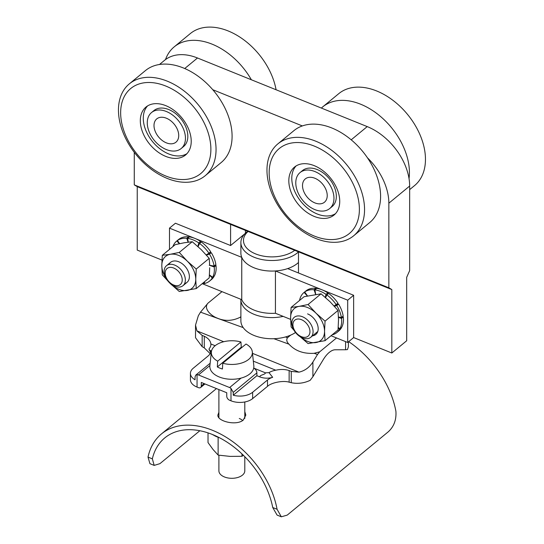 <?xml version="1.0" encoding="UTF-8"?>
<svg xmlns="http://www.w3.org/2000/svg" width="544" height="544" viewBox="0 0 544 544"><rect width="100%" height="100%" fill="white"/><g stroke="black" fill="none" stroke-linecap="round" stroke-linejoin="round"><path stroke-width="0.82" d="M129.356 83.837L145.404 70.611A59.568 39.841 50.5 0 1 214.037 91.222A59.568 39.841 50.5 0 1 221.19 162.534L205.149 175.76A59.568 39.841 50.5 0 1 167.253 178.439A59.568 39.841 50.5 0 1 123.202 132.913A59.568 39.841 50.5 0 1 129.356 83.837A59.568 39.841 50.5 0 1 197.996 104.455A59.568 39.841 50.5 0 1 205.149 175.76M186.939 153.673A31.076 20.788 50.5 0 1 168.742 153.952A31.076 20.788 50.5 0 1 146.288 131.464A31.076 20.788 50.5 0 1 147.567 105.924M165.77 175.998A55.08 36.842 50.5 0 1 126.691 92.738A55.08 36.842 50.5 0 1 204.843 124.331A55.08 36.842 50.5 0 1 165.77 175.998M165.77 156.4A31.076 20.788 50.5 0 1 142.786 132.648A31.076 20.788 50.5 0 1 145.996 107.046A31.076 20.788 50.5 0 1 181.805 117.803A31.076 20.788 50.5 0 1 185.538 155.006A31.076 20.788 50.5 0 1 165.77 156.4M230.588 245.528L175.426 223.23L169.483 228.133L241.754 257.346A31.076 17.945 0 0 0 275.427 270.96L347.698 300.172L353.641 295.276L287.674 268.607L298.479 272.972L298.479 251.831L230.588 224.386L230.588 245.528L244.902 233.73M202.565 283.798L241.754 299.642A31.076 17.945 0 0 0 275.427 313.256L275.427 270.96M275.427 313.256L290.625 319.396M331.038 335.736L347.698 342.468L347.698 300.172M347.698 342.468L353.641 337.566L353.641 295.276M241.754 299.642L241.754 257.346M169.483 249.397L169.483 228.133M244.8 411.638L245.834 415.065L243.311 420.029C236.375 426.163 217.11 421.206 217.865 415.065L218.899 412.298M199.852 430.732L159.929 463.651L154.183 465.399L152.347 458.85A75.106 50.232 50.5 0 1 164.757 437.92A75.106 50.232 50.5 0 1 226.957 442.082A75.106 50.232 50.5 0 1 272.734 507.518L277.073 515.08L281.323 516.8L287.218 515.114L388.239 431.82C393.938 426.659 396.494 419.812 395.903 411.278A80.288 53.7 50.5 0 0 348.697 341.639M154.183 465.399L149.933 463.685L148.016 457.103A80.288 53.7 50.5 0 1 161.466 433.928A80.288 53.7 50.5 0 1 228.385 438.654A80.288 53.7 50.5 0 1 277.066 509.272L281.323 516.8M208.019 432.888L208.019 442.571L213.071 449.534L218.13 455.09L230.044 456.396L241.964 456.294L241.964 453.907M239.278 418.479A12.947 7.473 180 0 1 242.678 420.498M218.13 437.281L218.13 455.09M243.44 455.335L241.964 456.294M302.471 337.899A12.947 8.663 50.5 0 1 292.896 328.005A12.947 8.663 50.5 0 1 294.229 317.336A12.947 8.663 50.5 0 1 309.155 321.817A12.947 8.663 50.5 0 1 310.706 337.321A12.947 8.663 50.5 0 1 302.471 337.899M301.437 336.675A10.411 6.963 50.5 0 1 294.052 320.94A10.411 6.963 50.5 0 1 308.822 326.91A10.411 6.963 50.5 0 1 301.437 336.675M151.531 112.547L153.911 110.588A23.31 15.592 50.5 0 1 180.764 118.653A23.31 15.592 50.5 0 1 183.566 146.56L181.193 148.519A23.31 15.592 50.5 0 1 166.362 149.566A23.31 15.592 50.5 0 1 149.124 131.75A23.31 15.592 50.5 0 1 151.531 112.547A23.31 15.592 50.5 0 1 178.391 120.618A23.31 15.592 50.5 0 1 181.193 148.519M336.525 337.953L319.716 351.812L317.492 354.498L312.902 362.052L312.902 376.7L310.162 380.324C304.042 383.221 297.745 384.016 291.258 382.704L289.136 382.18C283.24 380.276 271.334 382.575 267.498 386.356L252.64 398.602A15.538 8.969 180 0 1 230.996 400.806L229.622 400.248A3.502 2.346 -129.5 0 1 226.753 396.229L226.753 392.748L201.294 382.452L201.294 385.934L204.129 383.602M317.492 354.498L314.16 353.294L319.716 351.812M314.16 353.294C303.552 353.954 295.154 350.914 288.966 344.168C286.708 341.972 286.198 339.844 287.45 337.776L290.652 335.131M215.159 345.712L210.875 343.978C210.48 340.782 208.277 338.205 204.279 336.246L202.157 335.39L196.914 330.888L195.527 325.081L198.336 315.738L200.512 312.154L207.944 303.198C203.245 308.271 210.596 315.588 217.056 318.036C224.713 321.382 232.431 321.11 240.21 317.234L240.883 316.676M207.944 303.198L221.972 291.645M312.902 376.7L323.299 359.577A20.72 9.704 -68 0 1 335.186 349.778L345.583 349.751L345.583 341.612M230.996 400.806L230.996 388.402L233.247 392.374L233.247 395.216A15.538 8.969 0 0 0 252.64 392.258L267.498 380.011A15.538 8.969 0 0 1 272.673 377.312L268.96 372.633A15.538 8.969 180 0 1 275.774 370.212L253.327 361.141M210.576 352.682A15.538 8.969 0 0 1 208.094 355.994L193.236 368.24A15.538 8.969 0 0 0 190.427 373.388A15.538 8.969 0 0 0 195.058 379.78L195.058 376.938L195.765 375.108L197.05 374.68L197.05 387.083A15.538 8.969 180 0 1 190.427 379.732L190.427 373.388M210.875 343.978A15.538 8.969 180 0 1 210.902 344.508A15.538 8.969 180 0 1 209.27 348.507L208.991 349.214L211.303 352.505M211.514 351.036L210.14 350.479M209.909 365.507L198.444 374.959L229.609 387.552L241.074 378.1M253.708 368.091L265.445 372.837L268.96 372.633M291.258 382.704L291.258 371.409L289.136 370.552C285.015 369.226 280.561 369.118 275.774 370.212M202.157 335.39L202.157 346.684L195.527 337.722L195.527 325.081M230.996 388.402A4.291 2.87 -129.5 0 0 229.609 387.552M253.701 368.104A4.291 2.87 50.5 0 1 256.89 372.878L233.247 392.374M348.391 341.89L348.391 346.793L347.46 349.574L345.583 349.751M198.444 374.959A4.291 2.87 -129.5 0 0 197.05 374.68M233.247 395.216L256.89 375.72L259.882 376.931C264.017 378.454 268.287 378.583 272.673 377.312M259.882 376.931C259.576 374.796 265.193 374.809 265.445 372.837M291.258 371.409L298.989 372.15C304.776 370.818 309.414 367.452 312.902 362.052M202.157 346.684L204.279 347.868L204.279 336.246M210.14 353.627L204.279 347.868M210.705 352.886L211.072 354.681M201.294 385.934A3.502 2.346 -129.5 0 1 200.654 387.478A3.502 2.346 -129.5 0 1 198.424 387.641L197.05 387.083M256.89 375.72L256.89 372.878M174.74 286.26A12.947 8.663 50.5 0 1 165.165 276.366A12.947 8.663 50.5 0 1 166.505 265.696A12.947 8.663 50.5 0 1 181.424 270.178A12.947 8.663 50.5 0 1 182.981 285.682A12.947 8.663 50.5 0 1 174.74 286.26M173.713 285.036A10.411 6.963 50.5 0 1 166.328 269.3A10.411 6.963 50.5 0 1 181.091 275.271A10.411 6.963 50.5 0 1 173.713 285.036M315.758 238.469A59.568 39.841 50.5 0 1 271.708 192.95A59.568 39.841 50.5 0 1 277.868 143.874A59.568 39.841 50.5 0 1 346.501 164.492A59.568 39.841 50.5 0 1 353.654 235.797A59.568 39.841 50.5 0 1 315.758 238.469M314.276 236.035A55.08 36.842 50.5 0 1 275.203 152.776A55.08 36.842 50.5 0 1 353.348 184.368A55.08 36.842 50.5 0 1 314.276 236.035M335.451 213.71A31.076 20.788 50.5 0 1 317.247 213.989A31.076 20.788 50.5 0 1 294.794 191.502A31.076 20.788 50.5 0 1 296.072 165.961M277.868 143.874L293.91 130.648A59.568 39.841 50.5 0 1 362.542 151.259A59.568 39.841 50.5 0 1 369.702 222.564L353.654 235.797M314.276 216.437A31.076 20.788 50.5 0 1 291.292 192.685A31.076 20.788 50.5 0 1 294.501 167.083A31.076 20.788 50.5 0 1 330.317 177.834A31.076 20.788 50.5 0 1 334.05 215.036A31.076 20.788 50.5 0 1 314.276 216.437M300.329 336.818A20.72 13.858 -129.5 0 0 316.064 342.536A20.72 13.858 -129.5 0 0 324.55 331.316A20.72 13.858 -129.5 0 0 316.064 313.235L308.074 304.511L299.098 306.374A20.72 13.858 -129.5 0 0 290.612 317.594A20.72 13.858 -129.5 0 0 292.019 324.918M316.064 313.235A20.72 13.858 -129.5 0 0 299.098 306.374L291.101 307.421L304.082 296.718L321.055 293.814L330.031 301.723L338.028 310.44L325.047 321.144L316.064 313.235M300.193 336.736L308.074 343.584L325.047 340.673L324.55 331.316L325.047 321.144M307.584 313.881A12.947 8.663 50.5 0 1 309.998 315.132A12.947 8.663 50.5 0 1 317.193 323.857A12.947 8.663 50.5 0 1 312.548 335.804M291.101 307.421L290.612 317.594L291.101 326.951L294.086 330.412M338.028 310.44L338.518 319.804L338.028 329.977L325.047 340.673M308.074 304.511L321.055 293.814M215.138 265.2L216.002 265.506A25.901 17.32 50.5 0 1 214.418 275.828L212.636 277.297L209.454 274.883M206.421 255.088L209.481 254.116A25.901 17.32 50.5 0 1 214.098 266.064L209.229 265.234L214.22 266.975L216.002 265.506M179.615 243.651L177.419 240.502A25.901 17.32 50.5 0 1 186.769 238.292L188.088 242.182M172.897 246.582A25.901 17.32 50.5 0 1 176.684 241.06A25.901 17.32 50.5 0 1 176.848 240.924L179.323 243.719M203.755 282.384L204.265 283.546A25.901 17.32 50.5 0 1 201.994 283.839M209.433 275.189L212.276 277.943A25.901 17.32 50.5 0 1 209.637 281.024A25.901 17.32 50.5 0 1 205 283.376L204.197 282.023M214.22 266.975A25.901 17.32 50.5 0 1 212.636 277.297M198.064 246.656L199.553 243.46A25.901 17.32 50.5 0 1 208.91 253.232L206.244 254.891M188.306 242.155L187.605 238.388A25.901 17.32 50.5 0 1 198.716 242.876L197.921 246.527M214.098 266.064L215.88 264.595A25.901 17.32 50.5 0 0 211.262 252.647L208.372 253.565M177.419 240.502L179.2 239.034A25.901 17.32 50.5 0 1 188.55 236.824L188.761 237.436M187.605 238.388L189.387 236.912A25.901 17.32 50.5 0 1 200.505 241.407L200.158 242.964M199.553 243.46L201.341 241.992A25.901 17.32 50.5 0 1 210.691 251.763L208.91 253.232M213.867 276.291L214.057 276.474A25.901 17.32 50.5 0 1 211.419 279.555L209.637 281.024M178.31 239.72A25.901 17.32 50.5 0 1 178.466 239.584A25.901 17.32 50.5 0 1 178.629 239.455L178.65 239.482M204.265 283.546L204.823 283.084M212.276 277.943L214.057 276.474M186.769 238.292L188.55 236.824M209.481 254.116L211.262 252.647M198.716 242.876L200.505 241.407M176.848 240.924L178.629 239.455M166.362 118.211A15.089 10.091 50.5 0 1 178.724 135.531A15.089 10.091 50.5 0 1 166.362 142.854A15.089 10.091 50.5 0 1 154 125.535A15.089 10.091 50.5 0 1 166.362 118.211M334.138 305.98L337.98 303.219A25.901 17.32 -129.5 0 0 328.63 293.447L326.849 294.923L325.591 297.616M336.199 304.688A25.901 17.32 -129.5 0 0 326.849 294.923M338.47 317.023L341.387 317.519L343.169 316.05A25.901 17.32 -129.5 0 0 338.552 304.11L335.662 305.028M338.225 327.468L339.932 328.76L341.714 327.291A25.901 17.32 -129.5 0 0 343.291 316.962L342.434 316.662M332.234 334.744L332.289 334.832A25.901 17.32 -129.5 0 0 336.933 332.479L338.715 331.01A25.901 17.32 -129.5 0 0 341.353 327.937L341.156 327.746M305.946 290.945L305.918 290.918A25.901 17.32 -129.5 0 0 305.762 291.047A25.901 17.32 -129.5 0 0 305.606 291.183M316.05 288.891L315.846 288.279A25.901 17.32 -129.5 0 0 306.49 290.489L304.708 291.958L307.489 295.95M327.454 294.42L327.794 292.869A25.901 17.32 -129.5 0 0 316.683 288.374L314.894 289.843L315.751 294.433M325.339 297.398L326.012 294.338A25.901 17.32 -129.5 0 0 314.894 289.843M315.649 294.447L314.058 289.748A25.901 17.32 -129.5 0 0 304.708 291.958M307.333 295.984L304.137 292.386A25.901 17.32 -129.5 0 0 303.98 292.516A25.901 17.32 -129.5 0 0 299.547 300.458M336.933 332.479A25.901 17.32 -129.5 0 0 339.565 329.406L338.178 328.059M339.932 328.76A25.901 17.32 -129.5 0 0 341.51 318.43L338.484 317.376M341.387 317.519A25.901 17.32 -129.5 0 0 336.77 305.578L334.444 306.313M327.794 292.869L326.012 294.338M341.353 327.937L339.565 329.406M343.291 316.962L341.51 318.43M338.552 304.11L336.77 305.578M305.918 290.918L304.137 292.386M315.846 288.279L314.058 289.748M298.479 262.487A31.076 17.945 180 0 1 297.418 263.418A31.076 17.945 180 0 1 262.616 270.239A31.076 17.945 180 0 1 240.883 253.13L240.883 242.556A31.076 17.945 180 0 1 247.738 231.316M298.479 251.913A31.076 17.945 180 0 1 297.418 252.844A31.076 17.945 180 0 1 262.616 259.672A31.076 17.945 180 0 1 240.883 242.556M294.739 250.322A28.492 16.449 180 0 1 255.619 253.912A28.492 16.449 180 0 1 248.091 231.458M283.179 316.384A31.076 17.945 180 0 1 240.883 299.649A31.076 17.945 180 0 1 240.89 299.288M295.521 332.5A31.076 17.945 180 0 1 261.147 337.62A31.076 17.945 180 0 1 240.883 320.797L240.883 299.649M165.505 59.568A59.568 39.841 50.5 0 1 174.223 46.845L190.264 33.619A59.568 39.841 50.5 0 1 240.026 37.203A59.568 39.841 50.5 0 1 276.073 89.76M174.223 46.845A59.568 39.841 50.5 0 1 251.362 79.764M241.958 347.398A21.107 12.186 -0 0 0 241.278 347.194L240.938 341.979A20.516 11.846 180 0 0 211.371 351.866L209.882 365.772A22.012 12.709 180 0 0 219.225 376.972A22.012 12.709 180 0 0 242.617 377.645A22.012 12.709 180 0 0 253.824 365.772L252.334 351.866A20.516 11.846 180 0 1 222.761 363.222L222.421 369.002A21.107 12.186 -0 0 1 219.742 368.084A21.107 12.186 -0 0 1 217.328 366.942L241.278 347.194M211.371 351.866A20.516 11.846 180 0 0 217.675 361.162L217.328 366.942M222.761 363.222L246.031 344.039A20.516 11.846 180 0 1 252.334 351.866M217.675 361.162L240.938 341.979M218.899 455.212L218.899 470.825A12.947 7.473 0 0 0 224.427 476.952A12.947 7.473 0 0 0 242.461 475.116A12.947 7.473 0 0 0 244.8 470.825L244.8 456.695M321.382 108.072A59.568 39.841 50.5 0 1 322.728 106.882A59.568 39.841 50.5 0 1 379.814 115.886A59.568 39.841 50.5 0 1 409.027 178.568M322.728 106.882L338.769 93.656A59.568 39.841 50.5 0 1 407.408 114.267A59.568 39.841 50.5 0 1 414.562 185.579L409.652 189.625M388.851 287.79L391.823 289.564L391.823 353.008L406.681 340.755L406.681 277.318L409.652 270.64L409.652 186.048L388.851 203.198L388.851 287.79L134.273 184.865L134.273 152.306M159.487 64.491L164.546 60.323A51.796 34.646 50.5 0 1 197.499 57.99L367.22 126.602A51.796 34.646 50.5 0 1 409.652 186.048M212.772 89.719L302.335 125.929M388.851 203.198A51.796 34.646 -129.5 0 0 367.472 157.828M245.446 233.199L245.446 230.391M161.956 260.08L137.238 250.09L137.238 186.646L134.273 184.865M137.238 186.646L230.588 224.386M391.823 289.564L298.479 251.831M391.823 353.008L353.641 337.566M212.473 434.52A25.901 14.953 0 0 0 213.744 435.288L213.744 435.044M214.52 435.377L214.52 435.71A25.901 14.953 0 0 0 219.443 437.723M300.043 172.584L302.416 170.626A23.31 15.592 50.5 0 1 329.276 178.69A23.31 15.592 50.5 0 1 332.078 206.598L329.698 208.556A23.31 15.592 50.5 0 1 314.867 209.603A23.31 15.592 50.5 0 1 297.636 191.787A23.31 15.592 50.5 0 1 300.043 172.584A23.31 15.592 50.5 0 1 326.896 180.649A23.31 15.592 50.5 0 1 329.698 208.556M169.327 282.594A20.72 13.858 -129.5 0 0 170.292 283.58L179.268 291.489L196.241 288.585L209.222 277.882L209.712 267.709M166.926 279.684A20.72 13.858 -129.5 0 1 161.806 265.499L162.296 274.856L170.292 283.58A20.72 13.858 -129.5 0 0 187.265 290.442A20.72 13.858 -129.5 0 0 195.752 279.222L196.241 269.049L209.222 258.346L201.226 249.628L192.25 241.72L184.253 242.767L175.277 244.623L162.296 255.326L170.292 254.279A20.72 13.858 -129.5 0 0 161.806 265.499L162.296 255.326M192.25 241.72L179.268 252.416L170.292 254.279A20.72 13.858 -129.5 0 1 187.265 261.14L179.268 252.416M196.241 288.585L195.752 279.222A20.72 13.858 -129.5 0 0 187.265 261.14L196.241 269.049M168.905 264.5A12.947 8.663 50.5 0 1 178.779 261.786A12.947 8.663 50.5 0 1 181.193 263.038A12.947 8.663 50.5 0 1 188.387 271.762A12.947 8.663 50.5 0 1 184.613 283.546M209.685 265.39L209.222 258.346M314.867 178.248A15.089 10.091 50.5 0 1 327.23 195.568A15.089 10.091 50.5 0 1 314.867 202.892A15.089 10.091 50.5 0 1 302.512 185.572A15.089 10.091 50.5 0 1 314.867 178.248M148.016 457.103L152.347 458.85M272.734 507.518L277.066 509.272M240.883 317.526L240.21 317.234M200.512 312.154L243.209 327.61M273.87 338.708L288.966 344.168M287.45 337.776L285.532 336.94M252.64 392.258L252.64 398.602M289.136 370.552L289.136 382.18M267.498 386.356L267.498 380.011M196.914 330.888L223.72 341.727M252.491 353.355L298.989 372.15M197.499 57.99L184.722 68.53M351.2 139.815L367.22 126.602M161.466 433.928L216.458 388.586M310.706 337.321L317.778 331.486M210.147 363.249L195.765 375.108M200.654 387.478L204.959 383.935M210.698 352.675L208.991 349.214M182.981 285.682L187.014 282.35M166.505 265.696L170.537 262.371M176.684 241.06L178.466 239.584M305.762 291.047L303.98 292.516M244.8 418.397L244.8 401.975M218.899 417.738L218.899 389.572"/></g></svg>

